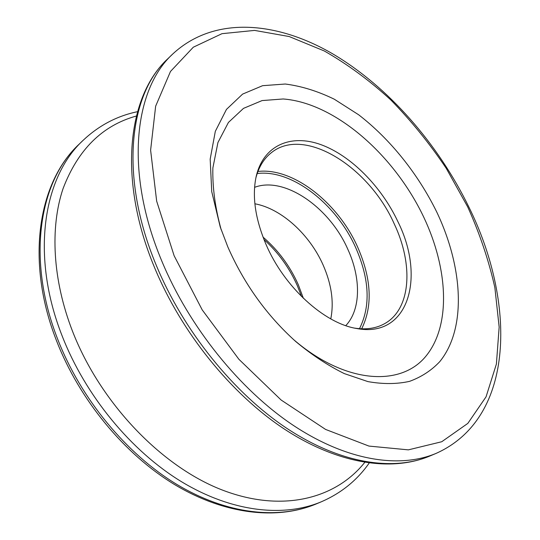 <?xml version="1.0" encoding="UTF-8"?>
<svg xmlns="http://www.w3.org/2000/svg" width="540" height="540" viewBox="0 0 540 540"><rect width="100%" height="100%" fill="white"/><g stroke="black" fill="none" stroke-linecap="round" stroke-linejoin="round"><path stroke-width="0.81" d="M303.365 298.289L298.256 284.607C289.906 265.957 278.154 250.121 263.014 237.087M301.536 296.494L297.351 285.707C289.366 267.82 278.228 252.41 263.945 239.476M436.759 212.038C418.068 173.947 390.353 139.253 358.621 114.757L334.287 99.205C317.689 91.145 301.361 86.083 285.296 84.024L262.602 85.684L242.602 94.102L226.456 109.404L215.318 131.335L210.175 159.158L211.734 191.639L220.259 227.023L227.792 246.827C244.06 283.838 266.719 315.414 295.772 341.557C311.803 354.888 327.976 365.567 344.284 373.586L367.922 381.605C383.036 384.271 396.92 384.183 409.57 381.348C421.328 377.055 431.372 370.514 439.702 361.719C466.857 328.401 463.037 267.347 436.759 212.038M293.571 339.579C345.33 384.068 400.876 386.998 425.898 356.198C451.211 325.384 448.153 268.866 423.907 217.499C394.49 155.237 335.32 102.877 283.163 98.975L262.082 100.575L243.486 108.378L228.427 122.445L217.931 142.526L212.875 167.933C212.369 187.178 215.15 207.812 221.204 229.824M398.027 221.906C381.53 186.685 351.189 155.743 321.077 144.7C291.074 133.724 263.432 145.044 256.169 176.506C251.951 196.222 255.231 218.862 266.011 244.418C284.108 286.936 324.034 323.231 356.353 328.455C408.341 338.708 425.831 277.736 398.027 221.906M354.719 328.131C366.147 329.839 376.029 328.401 384.365 323.804C411.156 309.339 413.627 264.478 394.187 223.769C369.164 167.076 304.526 125.948 271.485 152.591C263.972 158.443 258.755 166.955 255.825 178.132M345.776 325.64C360.997 309.616 361.098 278.087 347.821 249.278C329.636 207.529 284.445 175.885 254.59 187.34M330.777 318.89C334.098 302.177 331.547 284.222 323.123 265.025C309.69 234.502 281.428 208.636 254.88 203.782M57.713 339.255C80.825 398.864 126.414 453.931 176.695 484.339C227.111 514.62 278.775 519.737 316.325 503.894C277.607 520.189 225.221 514.843 174.899 484.751C124.679 454.505 79.515 400.019 56.558 340.821C25.218 261.185 38.05 182.162 79.151 144.167C39.285 180.812 26.15 259.072 57.713 339.255M137.511 111.686C117.058 115.931 98.955 125.456 83.194 140.265C43.355 176.877 30.341 255.353 62.147 335.921C85.435 395.807 131.247 451.204 181.683 481.822C232.247 512.325 283.986 517.543 321.503 501.714C341.327 493.067 357.217 480.175 369.178 463.057M136.364 116.019C102.276 125.489 77.834 149.722 63.032 188.703C49.991 227.468 52.474 279.659 72.569 331.385C100.386 402.894 161.156 466.155 221.447 489.699C281.934 513.29 335.738 498.791 364.743 462.402M156.209 265.14C183.377 330.885 233.82 393.235 287.199 428.585C340.706 463.82 393.37 471.433 429.854 456.023C391.527 472.129 337.81 464.063 284.479 429.145C231.228 394.072 181.42 332.606 154.514 267.476C117.835 179.779 127.136 96.201 167.879 58.691C129.019 94.048 119.124 176.587 156.209 265.14M161.764 260.955C189.169 327.044 239.888 389.812 293.416 425.439C347.085 460.971 399.776 468.733 436.171 453.357C516.125 417.575 515.518 301.205 468.855 207.016C438.007 143.741 388.476 86.819 332.687 53.838C277.364 21.593 214.481 15.269 172.82 53.933C134.042 89.194 124.362 171.936 161.764 260.955M174.137 255.757L202.21 309.886L238.856 359.242L281.124 400.019L325.6 429.435L368.948 446.081L408.355 449.861L441.733 441.74L467.829 423.387L486.061 396.812L496.395 364.055L499.156 327.058L494.863 287.55C488.795 260.489 479.743 233.604 467.701 206.888L446.202 168.257C429.638 143.566 411.19 120.805 390.852 99.981C369.664 80.555 347.476 64.22 324.284 50.969L289.204 36.544L254.59 30.409L222.014 33.669L193.306 47.203L170.492 71.456L155.648 106.178L150.613 150.174L156.668 201.157L174.137 255.757M361.679 328.82C372.877 305.957 371.513 278.681 357.595 246.976C338.033 202.851 293.092 167.279 257.938 171.464M359.478 328.691C370.771 306.18 369.529 279.207 355.752 247.759C336.427 204.107 291.829 169.027 257.182 173.543M316.325 503.894L321.503 501.714M429.854 456.023L436.171 453.357M167.879 58.691L172.82 53.933M79.151 144.167L83.194 140.265"/></g></svg>
